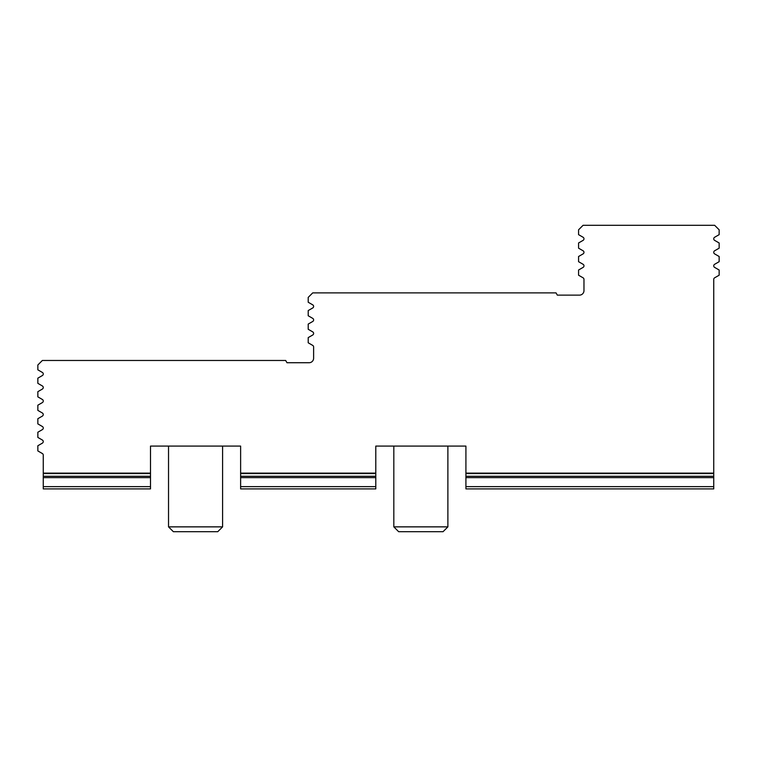 <?xml version="1.0" encoding="UTF-8"?>
<svg xmlns="http://www.w3.org/2000/svg" width="757" height="757" viewBox="0 0 757 757"><rect width="100%" height="100%" fill="white"/><g stroke="black" fill="none" stroke-linecap="round" stroke-linejoin="round"><path stroke-width="1.14" d="M43.253 486.647L43.253 488.899L150.501 488.899L150.501 486.647L43.253 486.647L43.253 455.099A1.798 1.798 0 0 0 42.354 453.538L37.85 450.935L37.85 445.75L42.354 443.148A1.798 1.798 0 0 0 42.354 440.025L37.85 437.423L37.85 432.228L42.354 429.626A1.798 1.798 0 0 0 42.354 426.503L37.85 423.901L37.85 418.706L42.354 416.104A1.798 1.798 0 0 0 42.354 412.991L37.85 410.389L37.85 405.194L42.354 402.592A1.798 1.798 0 0 0 42.354 399.469L37.85 396.867L37.85 391.672L42.354 389.07A1.798 1.798 0 0 0 42.354 385.947L37.85 383.345L37.85 378.159L42.354 375.557A1.798 1.798 0 0 0 42.354 372.435L37.85 369.832L37.85 364.978L42.354 360.474L285.673 360.474L286.979 362.726L309.111 362.726A4.504 4.504 0 0 0 313.616 358.222L313.616 346.961A1.798 1.798 0 0 0 312.717 345.4L308.203 342.798L308.203 337.603L312.717 335.001A1.798 1.798 0 0 0 312.717 331.878L308.203 329.276L308.203 324.081L312.717 321.479A1.798 1.798 0 0 0 312.717 318.366L308.203 315.764L308.203 310.569L312.717 307.967A1.798 1.798 0 0 0 312.717 304.844L308.203 302.242L308.203 297.397L312.717 292.883L556.035 292.883L557.332 295.135L579.465 295.135A4.504 4.504 0 0 0 583.969 290.631L583.969 279.371A1.798 1.798 0 0 0 583.07 277.81L578.566 275.207L578.566 270.012L583.07 267.41A1.798 1.798 0 0 0 583.07 264.288L578.566 261.685L578.566 256.5L583.07 253.898A1.798 1.798 0 0 0 583.07 250.775L578.566 248.173L578.566 242.978L583.07 240.376A1.798 1.798 0 0 0 583.07 237.253L578.566 234.651L578.566 229.806L583.07 225.302L714.646 225.302L719.15 229.806L719.15 234.651L714.646 237.253A1.798 1.798 0 0 0 714.646 240.376L719.15 242.978L719.15 248.173L714.646 250.775A1.798 1.798 0 0 0 714.646 253.898L719.15 256.5L719.15 261.685L714.646 264.288A1.798 1.798 0 0 0 714.646 267.41L719.15 270.012L719.15 275.207L714.646 277.81A1.798 1.798 0 0 0 713.747 279.371L713.747 486.647L465.915 486.647L465.915 488.899L713.747 488.899L713.747 486.647M240.622 486.647L240.622 488.899L375.794 488.899L375.794 486.647L240.622 486.647L240.622 446.091L150.501 446.091L150.501 477.629L43.253 477.629M43.253 476.276L150.501 476.276M240.622 476.276L375.794 476.276L375.794 477.629L240.622 477.629M713.747 477.629L465.915 477.629L465.915 446.091L375.794 446.091L375.794 476.276M465.915 476.276L713.747 476.276M465.915 477.629L465.915 486.647M375.794 486.647L375.794 477.629M150.501 477.629L150.501 486.647M713.747 473.125L465.915 473.125M375.794 473.125L240.622 473.125M150.501 473.125L43.253 473.125M222.596 446.091L222.596 526.863L168.527 526.863L168.527 446.091M168.527 526.863L173.362 531.698L217.761 531.698L222.596 526.863M447.889 446.091L447.889 526.863L393.82 526.863L393.82 446.091M393.82 526.863L398.655 531.698L443.053 531.698L447.889 526.863M43.253 473.579L150.501 473.579M240.622 473.579L375.794 473.579M465.915 473.579L713.747 473.579"/></g></svg>
